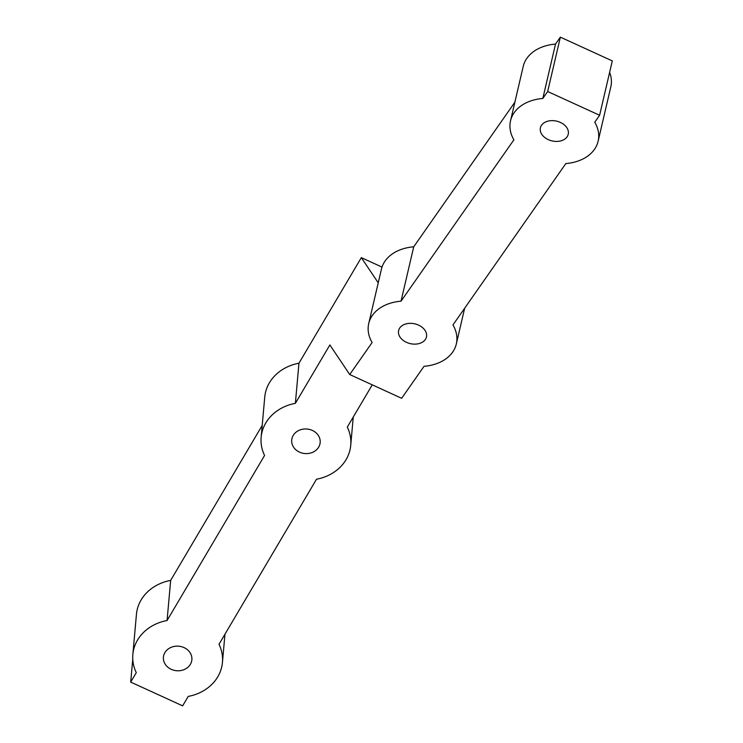 <?xml version="1.0" encoding="UTF-8"?>
<svg xmlns="http://www.w3.org/2000/svg" width="743" height="743" viewBox="0 0 743 743"><rect width="100%" height="100%" fill="white"/><g stroke="black" fill="none" stroke-linecap="round" stroke-linejoin="round"><path stroke-width="1.11" d="M262.205 425.433L170.667 580.394L167.073 620.516A44.97 38.747 -174.9 0 0 132.848 654.453A44.97 38.747 -174.9 0 0 136.285 672.647L130.703 682.093L132.765 659.078M130.703 682.093L182.639 705.85L188.22 696.405A44.97 38.747 -174.9 0 0 222.436 662.468A44.97 38.747 -174.9 0 0 219.009 644.274L316.509 479.226A44.97 38.747 -174.9 0 0 350.733 445.289A44.97 38.747 -174.9 0 0 347.306 427.095L372.262 384.846M170.667 580.394A44.97 38.747 -174.9 0 0 136.443 614.331L132.848 654.453M171.234 669.322A14.284 12.306 -174.9 0 0 191.87 659.738A14.284 12.306 -174.9 0 0 178.747 646.206A14.284 12.306 -174.9 0 0 163.414 657.193A14.284 12.306 -174.9 0 0 171.234 669.322M167.073 620.516L264.573 455.468A44.97 38.747 -174.9 0 1 261.146 437.274A44.97 38.747 -174.9 0 1 295.37 403.338L329.864 344.947L349.721 374.537L372.094 342.551A44.97 31.958 -166.9 0 1 368.732 323.521A44.97 31.958 -166.9 0 1 401.034 301.175L513.887 139.833A44.97 31.958 -166.9 0 1 510.525 120.793A44.97 31.958 -166.9 0 1 542.827 98.457L547.675 91.519L560.361 37.15L555.513 44.078L542.827 98.457M378.233 282.823L361.33 257.626L298.955 363.216L295.37 403.338M298.955 363.216A44.97 38.747 -174.9 0 0 264.74 397.152L261.146 437.274M361.33 257.626L382.013 267.09M299.522 452.143A14.284 12.306 -174.9 0 0 320.168 442.559A14.284 12.306 -174.9 0 0 307.035 429.027A14.284 12.306 -174.9 0 0 291.711 440.014A14.284 12.306 -174.9 0 0 299.522 452.143M349.721 374.537L401.657 398.294L424.03 366.308A44.97 31.958 -166.9 0 0 456.323 343.963A44.97 31.958 -166.9 0 0 452.97 324.923L565.822 163.581A44.97 31.958 -166.9 0 0 598.115 141.244A44.97 31.958 -166.9 0 0 594.762 122.205L599.61 115.276L612.297 60.907L560.361 37.15M514.871 102.2L413.721 246.806L401.034 301.175M413.721 246.806A44.97 31.958 -166.9 0 0 381.428 269.142L368.732 323.521M406.505 342.356A14.284 10.151 -166.9 0 0 426.445 336.988A14.284 10.151 -166.9 0 0 414.835 323.855A14.284 10.151 -166.9 0 0 398.619 330.496A14.284 10.151 -166.9 0 0 406.505 342.356M555.513 44.078A44.97 31.958 -166.9 0 0 523.221 66.424L510.525 120.793M598.115 141.244L610.811 86.866A44.97 31.958 -166.9 0 0 609.622 72.359M548.297 139.638A14.284 10.151 -166.9 0 0 568.237 134.269A14.284 10.151 -166.9 0 0 556.628 121.137A14.284 10.151 -166.9 0 0 540.412 127.768A14.284 10.151 -166.9 0 0 548.297 139.638M599.61 115.276L547.675 91.519M224.971 634.188L222.436 662.468M353.259 417.009L350.733 445.289M464.672 308.187L456.323 343.963"/></g></svg>
